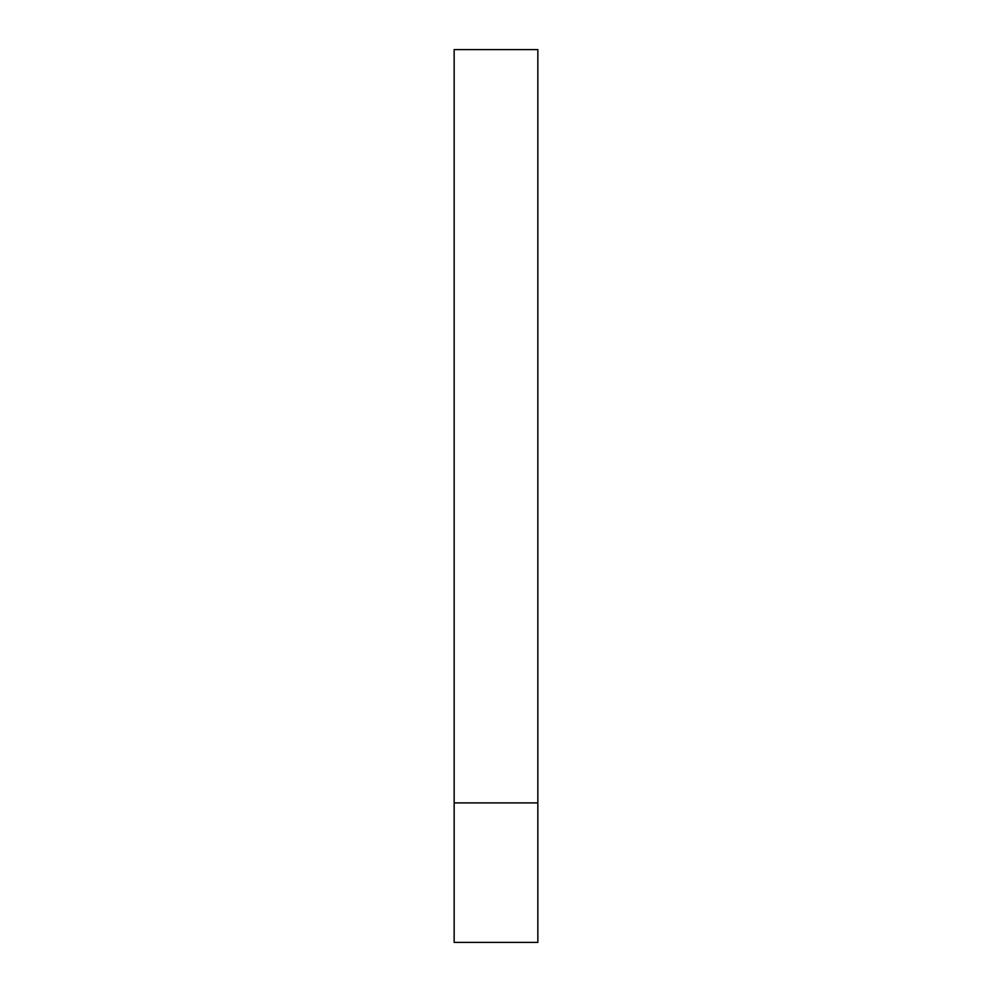 <?xml version="1.0" encoding="UTF-8"?>
<svg xmlns="http://www.w3.org/2000/svg" width="992" height="992" viewBox="0 0 992 992"><rect width="100%" height="100%" fill="white"/><g stroke="black" fill="none" stroke-linecap="round" stroke-linejoin="round"><path stroke-width="1.49" d="M537.85 802.9L454.15 802.9L537.85 802.9L537.85 49.6L454.15 49.6L454.15 942.4L537.85 942.4L537.85 802.9"/></g></svg>
